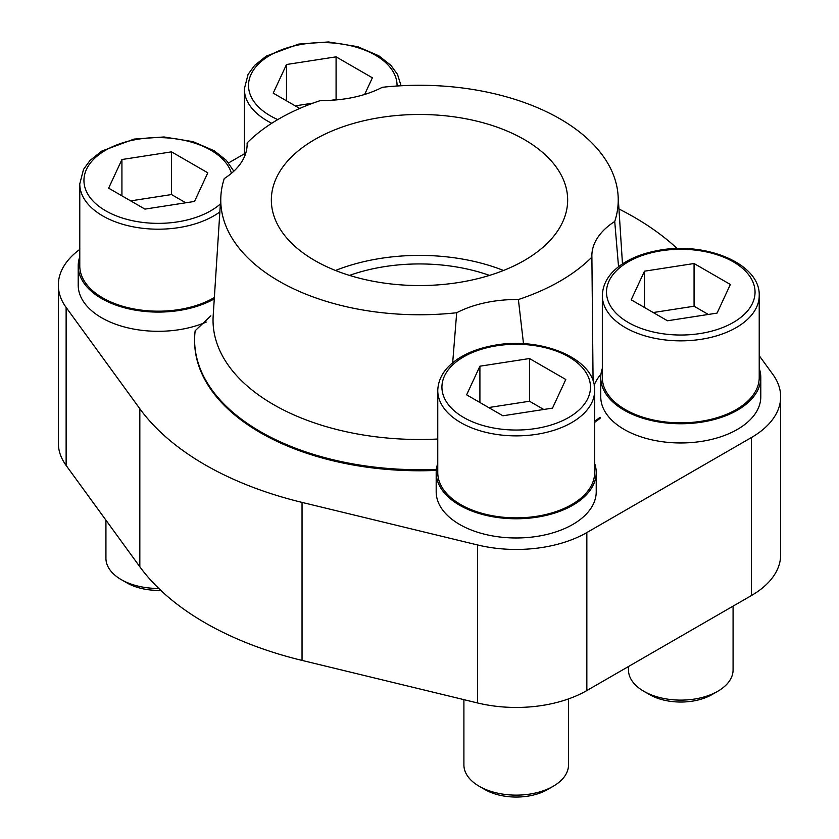 <?xml version="1.0" encoding="UTF-8"?>
<svg xmlns="http://www.w3.org/2000/svg" width="839" height="839" viewBox="0 0 839 839"><rect width="100%" height="100%" fill="white"/><g stroke="black" fill="none" stroke-linecap="round" stroke-linejoin="round"><path stroke-width="1.26" d="M79.778 249.403A99.893 57.671 0 0 0 58.331 285.103L58.331 443.107A99.893 57.671 0 0 0 66.124 465.435L139.83 566.755A303.34 175.131 0 0 0 302.04 660.408L477.527 702.956A99.893 57.671 0 0 0 586.839 690.56L751.408 595.554A99.893 57.671 0 0 0 780.669 554.768L780.669 396.774A99.893 57.671 0 0 0 772.876 374.435L759.222 355.673M677.199 248.554A303.34 175.131 0 0 0 618.951 208.984M244.348 153.82L228.596 162.913M58.331 285.103A99.893 57.671 0 0 0 66.124 307.431L139.83 408.75A303.34 175.131 0 0 0 302.04 502.404L477.527 544.951A99.893 57.671 0 0 0 586.839 532.566L751.408 437.549A99.893 57.671 0 0 0 780.669 396.774M79.778 256.786A80.02 46.197 0 0 0 78.205 265.89L78.205 285.103A80.02 46.197 0 0 0 101.645 317.771A80.02 46.197 0 0 0 206.226 322.071M602.329 368.447A80.02 46.197 0 0 0 600.755 377.55L600.755 396.774A80.02 46.197 0 0 0 624.195 429.442A80.02 46.197 0 0 0 711.399 439.447A80.02 46.197 0 0 0 760.795 396.774L760.795 377.55A80.02 46.197 0 0 0 759.222 368.447M437.759 463.464A80.02 46.197 0 0 0 436.186 472.567L436.186 491.78A80.02 46.197 0 0 0 459.625 524.448A80.02 46.197 0 0 0 546.829 534.464A80.02 46.197 0 0 0 596.225 491.78L596.225 472.567A80.02 46.197 0 0 0 594.652 463.464M600.976 374.131A88.913 51.336 0 0 0 594.159 385.195M594.652 422.374A224.894 129.835 0 0 0 600.084 418.325L600.084 417.266A224.894 129.835 0 0 1 594.652 421.314M436.406 469.148A88.913 51.336 0 0 0 435.336 470.448A224.894 129.835 0 0 1 194.606 340.938L194.606 339.879A224.894 129.835 0 0 0 435.336 469.4L435.336 470.448M618.542 266.729L614.725 221.486A88.913 51.336 180 0 0 591.862 255.853A88.913 51.336 180 0 0 591.894 257.112L593.068 380.403M523.505 343.717L518.387 299.544A88.913 51.336 180 0 0 456.689 312.737L452.672 362.784M210.841 315.821L195.172 330.734A224.894 129.835 0 0 0 194.606 339.879M614.725 221.486A198.738 114.744 180 0 0 618.102 195.77A198.738 114.744 180 0 0 382.311 87.298A88.913 51.336 180 0 1 320.613 100.491A198.738 114.744 180 0 0 247.106 142.924A88.913 51.336 180 0 1 247.138 144.182A88.913 51.336 180 0 1 224.275 178.55A198.738 114.744 180 0 0 220.898 195.77L213.179 315.884A206.457 119.201 180 0 0 437.759 439.028M591.894 257.112A198.738 114.744 180 0 1 518.387 299.544M456.689 312.737A198.738 114.744 180 0 1 220.898 195.77M524.26 260.499A148.157 85.536 180 0 1 362.805 279.041A148.157 85.536 180 0 1 271.343 200.018A148.157 85.536 180 0 1 419.5 114.482A148.157 85.536 180 0 1 567.657 200.018A148.157 85.536 180 0 1 524.26 260.499M335.506 270.473A148.157 85.536 180 0 1 503.494 270.473M349.496 275.402A133.37 76.999 180 0 1 489.504 275.402M436.186 472.567A80.02 46.197 0 0 0 459.625 505.235A80.02 46.197 0 0 0 546.829 515.251A80.02 46.197 0 0 0 596.225 472.567M594.652 390.575L594.652 472.567A78.447 45.296 180 0 1 571.684 504.596A78.447 45.296 180 0 1 486.19 514.412A78.447 45.296 180 0 1 437.759 472.567L437.759 390.575C438.22 377.56 445.54 366.622 459.709 357.76C468.854 352.16 479.635 348.164 492.063 345.762C539.561 335.736 595.889 358.253 594.652 390.575A78.447 45.296 180 0 1 571.684 422.604A78.447 45.296 180 0 1 486.19 432.421A78.447 45.296 180 0 1 437.759 390.575M600.755 377.55A80.02 46.197 0 0 0 624.195 410.219A80.02 46.197 0 0 0 711.399 420.234A80.02 46.197 0 0 0 760.795 377.55M759.222 295.569L759.222 377.55A78.447 45.296 180 0 1 736.243 409.579A78.447 45.296 180 0 1 650.749 419.395A78.447 45.296 180 0 1 602.329 377.55L602.329 295.569C602.79 282.544 610.11 271.605 624.279 262.754C633.414 257.154 644.205 253.147 656.633 250.756C704.131 240.73 760.459 263.247 759.222 295.569A78.447 45.296 180 0 1 736.243 327.588A78.447 45.296 180 0 1 650.749 337.404A78.447 45.296 180 0 1 602.329 295.569M78.205 265.89A80.02 46.197 0 0 0 101.645 298.558A80.02 46.197 0 0 0 214.281 298.862M214.365 297.53A78.447 45.296 180 0 1 213.693 297.918A78.447 45.296 180 0 1 128.199 307.735A78.447 45.296 180 0 1 79.778 265.89L79.778 183.898L83.512 169.394L90.025 160.459L101.729 151.083L134.083 139.085L163.983 136.967L193.043 141.655L214.26 150.81L226.341 160.364L233.829 171.198M529.493 358.536L479.908 366.203L466.62 394.833L502.918 415.787L552.502 408.121L565.79 379.49L529.493 358.536L529.493 401.241L488.665 407.555M568.506 698.918L568.506 764.937A52.301 30.194 180 0 1 553.184 786.29A52.301 30.194 180 0 1 479.226 786.29A52.301 30.194 180 0 1 463.904 764.937L463.904 699.653M547.521 789.562L553.184 786.29L547.521 789.562A44.278 25.569 180 0 1 484.9 789.562L479.226 786.29M694.063 263.519L644.478 271.196L631.19 299.817L667.487 320.771L717.072 313.104L730.36 284.473L694.063 263.519L694.063 306.225L653.224 312.538M733.076 606.136L733.076 669.921A52.301 30.194 180 0 1 717.754 691.273A52.301 30.194 180 0 1 643.796 691.273A52.301 30.194 180 0 1 628.474 669.921L628.474 666.523M712.08 694.545L717.754 691.273L712.08 694.545A44.278 25.569 180 0 1 649.459 694.545L643.796 691.273M171.513 151.859L121.928 159.525L108.64 188.156L144.937 209.11L194.522 201.433L207.81 172.813L171.513 151.859L171.513 194.554L130.674 200.878M158.781 588.454A52.301 30.194 180 0 1 121.246 579.613A52.301 30.194 180 0 1 105.924 558.26L105.924 520.149M160.742 590.331A44.278 25.569 180 0 1 126.92 582.885L121.246 579.613M364.64 94.461L372.38 77.796L336.082 56.842L286.498 64.509L273.21 93.139L299.733 108.451M543.756 409.474L529.493 401.241M479.908 402.5L479.908 366.203M336.649 99.872L336.082 99.547L336.082 56.842M286.498 100.806L286.498 64.509M336.082 99.547L331.468 100.261M313.125 103.092L295.244 105.861M185.776 202.797L171.513 194.554M121.928 195.823L121.928 159.525M708.326 314.457L694.063 306.225M644.478 307.493L644.478 271.196M66.124 307.431L66.124 465.435M139.83 408.75L139.83 566.755M302.04 502.404L302.04 660.408M477.527 544.951L477.527 702.956M586.839 532.566L586.839 690.56M751.408 437.549L751.408 595.554M568.716 417.476A74.262 42.873 180 0 1 444.471 398.263A74.262 42.873 180 0 1 535.429 345.741A74.262 42.873 180 0 1 568.716 417.476M733.286 322.47A74.262 42.873 180 0 1 609.041 303.246A74.262 42.873 180 0 1 699.999 250.735A74.262 42.873 180 0 1 733.286 322.47M220.374 203.961A74.262 42.873 180 0 1 210.736 210.799A74.262 42.873 180 0 1 96.086 203.971A74.262 42.873 180 0 1 131.104 140.564A74.262 42.873 180 0 1 231.449 173.306M219.86 211.921A78.447 45.296 180 0 1 213.693 215.927A78.447 45.296 180 0 1 128.199 225.743A78.447 45.296 180 0 1 79.778 183.898M277.782 119.578A74.262 42.873 180 0 1 290.252 46.932A74.262 42.873 180 0 1 397.057 86.008M271.752 123.281A78.447 45.296 180 0 1 244.348 88.882L248.082 74.377L254.584 65.442L266.299 56.077L298.653 44.079L328.552 41.95L357.613 46.648L378.829 55.794L390.911 65.348L397.487 74.346L401.073 85.767M618.102 195.77L622.475 263.907M244.348 88.882L244.348 156.945"/></g></svg>
